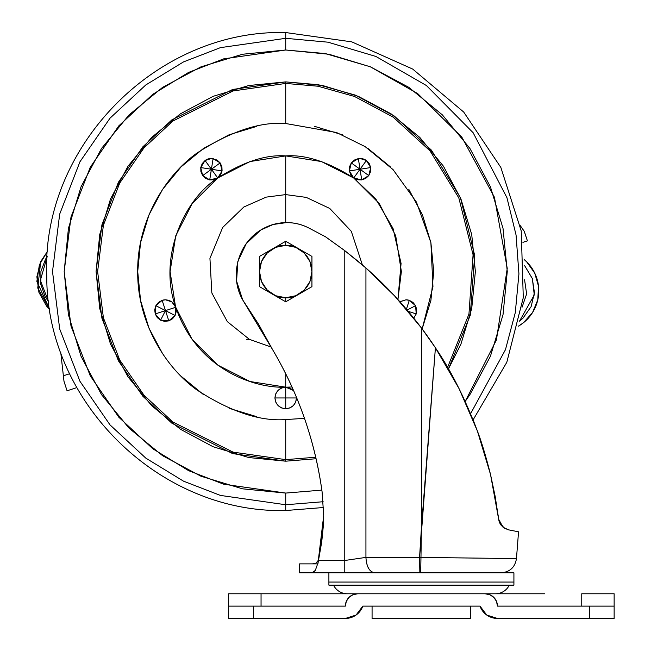 <?xml version="1.0" encoding="UTF-8"?>
<svg xmlns="http://www.w3.org/2000/svg" width="651" height="651" viewBox="0 0 651 651"><rect width="100%" height="100%" fill="white"/><g stroke="black" fill="none" stroke-linecap="round" stroke-linejoin="round"><path stroke-width="0.98" d="M285.724 301.804L311.935 286.668L311.935 256.404L285.724 241.269L285.724 245.337C293.389 244.28 311.569 252.14 311.927 271.532C311.569 290.932 293.389 298.793 285.724 297.735L285.724 301.804L259.513 286.668L259.513 256.404L285.724 241.269L311.935 256.404L311.935 286.668L285.724 301.804L259.513 286.668L285.724 301.804L285.724 297.735L295.749 295.741L304.253 290.061L309.933 281.566L311.927 271.532L309.933 261.507L304.253 253.011L295.749 247.331L285.724 245.337L275.699 247.331L267.195 253.011L261.515 261.507L259.521 271.532L259.513 256.404L259.513 271.54L261.515 281.566L267.195 290.061L275.699 295.741L285.724 297.735C278.058 298.793 259.879 290.932 259.521 271.532C259.879 252.14 278.058 244.28 285.724 245.337L285.724 241.269L298.858 248.853L285.724 241.269L259.513 256.404M285.732 301.795L298.801 294.252M298.858 248.853L311.935 256.404L311.935 271.54M259.513 271.54L259.513 286.668M495.444 593.777A15.421 15.421 0 0 0 509.294 585.143A15.421 15.421 0 0 1 495.444 593.777M333.524 585.143A15.421 15.421 0 0 0 347.365 593.777A15.421 15.421 0 0 1 333.524 585.143M351.719 572.815L513.916 572.815L513.916 585.143L328.893 585.143L513.916 585.143L513.916 582.059L328.893 582.059L328.893 585.143L328.893 582.059L513.916 582.059L513.916 572.815L299.598 572.815L299.598 563.872L299.598 572.815L311.992 572.815L315.312 570.431L317.639 563.872L299.598 563.872L317.639 563.872L315.312 570.431L313.676 572.205L311.992 572.815L344.778 572.815L344.786 250.659L365.935 268.017C385.506 285.081 404.002 305.05 421.409 327.925L421.368 327.868M328.91 582.059L513.916 582.059L328.91 582.059M328.893 572.815L328.893 582.059L328.893 572.815M509.709 530.069L518.546 531.802L516.463 558.591L518.546 531.802L508.537 529.841L504.208 528.099L501.148 525.284L498.658 519.246L500.35 524.128L498.658 519.246L499.073 521.231M323.514 507.511L285.724 510.522L285.724 504.753L323.156 501.726L285.724 504.753L285.724 493.076L321.854 490.113L285.724 493.076L285.724 510.522C159.772 513.672 46.156 402.31 46.782 276.317C40.761 146.947 156.273 29.116 285.724 32.55L285.724 38.319L328.006 42.185L375.92 56.466L426.405 85.525L473.139 132.731L506.942 197.692L516.064 235.035L518.928 273.876L515.291 312.618L505.461 349.677L470.6 413.694L505.461 349.677L515.291 312.618L518.928 273.876L516.064 235.035L506.942 197.692L473.139 132.731L426.405 85.525L375.92 56.466L328.006 42.185L285.724 38.319L285.724 32.55L351.776 41.859L412.685 69.063L463.699 112.037L500.847 167.445L521.239 230.959L523.282 297.637L506.812 362.273L473.122 419.846L477.688 431.833M480.104 438.684L490.382 473.887M260.742 230.047C268.651 225.14 277.261 222.65 286.57 222.593L273.127 224.489L260.742 230.047L246.306 243.531L237.851 261.385L236.59 281.094L242.677 299.883C229.242 276.488 237.648 243.995 260.742 230.047M498.65 519.173L491.456 478.412M403.319 305.588L395.808 297.206M381.877 282.843L365.935 268.017L365.935 557.394L419.561 557.394L435.413 347.789L421.409 327.925A399.893 399.893 0 0 1 435.413 347.789L459.142 388.793L477.395 431.027C481.447 441.508 485.817 455.969 490.504 474.4L495.216 496.656L498.658 519.246L490.504 474.4L477.395 431.027C464.724 397.875 450.736 370.134 435.413 347.789A399.893 399.893 0 0 0 421.409 327.925L421.409 528.042L421.409 327.925L394.482 295.774L365.935 268.017L365.935 557.394L344.786 560.478L344.786 250.659L325.402 236.72L309.754 228.493C302.528 224.554 294.797 222.593 286.57 222.593C294.789 222.634 302.512 224.603 309.754 228.493L325.402 236.72L344.786 250.659L365.935 268.017M397.924 299.525L401.073 263.395L393.025 228.428L375.936 199.19L353.696 177.983L360.036 169.252L358.351 158.592L351.304 162.905L360.036 169.252L349.375 170.936L353.696 177.983L361.728 179.912L360.036 169.252L353.696 177.983C328.047 161.806 305.392 154.442 285.724 155.898L285.724 222.593L285.724 194.6L306.247 197.391L329.748 208.45L351.296 231.3L362.371 264.908L351.296 231.3L329.748 208.45L306.247 197.391L285.724 194.6L285.724 155.898L321.456 161.554L353.696 177.983L350.832 174.891L349.375 170.936L360.036 169.252L361.728 179.912L368.767 175.591L360.036 169.252L370.696 167.559L366.383 160.52L360.036 169.252L366.383 160.52L360.036 158.462L358.351 158.592L360.036 158.462A10.79 10.79 0 0 1 366.383 160.52L369.239 163.613L370.696 167.559L370.533 171.766L368.767 175.591L365.675 178.455L361.728 179.912L357.521 179.749L353.696 177.983L379.281 203.568L395.702 235.8L401.366 271.532L397.924 299.525L401.366 271.622M344.094 250.13L325.874 237.045M242.677 299.883L258.593 324.271L272.671 349.774C285.553 371.566 296.156 394.416 304.473 418.316C312.789 442.224 318.665 466.718 322.082 491.798L323.702 515.6L322.082 491.798C315.06 441.175 298.589 393.831 272.671 349.774L242.677 299.883L272.671 349.774C298.589 393.831 315.06 441.175 322.082 491.798L323.702 515.592L323.482 524.364L321.74 541.811L317.891 563.872L323.702 515.6L318.966 556.157L323.506 523.957M491.391 478.151L498.243 515.999M500.904 524.958L504.208 528.099L508.537 529.841L503.028 527.229L498.658 519.246M317.891 563.872L318.176 560.503L315.881 563.196L312.358 563.872L315.873 563.196L318.176 560.503L315.881 563.196L312.651 563.864M291.99 387.003L285.724 387.174C279.214 387.858 275.617 391.454 274.934 397.964L285.724 397.964L285.724 387.174L289.858 387.996L293.585 390.567L285.724 387.174L285.724 408.763C292.234 408.071 295.831 404.474 296.514 397.964L285.724 397.964L296.514 397.964L296.506 397.403L295.692 402.098L293.357 405.597L289.858 407.941L293.357 405.597M323.653 511.483L323.685 513.118M499.13 521.427L504.061 528.002M503.882 527.88L500.35 524.128M501.14 525.276L498.666 519.319L499.968 523.445M499.976 523.469L501.164 525.308M435.527 347.951L447.571 367.392L468.948 314.116L473.082 254.801L458.825 197.92L430.018 150.861L393.204 117.156L354.51 96.462L318.03 86.225L285.724 83.434L285.724 123.519L336.469 132.487L365.113 146.613L393.066 169.618L416.469 202.152L430.889 242.611L432.956 286.757L422.157 328.934L430.897 300.412L433.737 271.532L430.897 242.66L422.475 214.895L408.795 189.303M421.376 327.884L394.644 295.953M394.335 295.619L371.046 272.59L362.591 265.103M358.563 261.686L344.786 250.659M454.723 380.233L435.454 347.846M318.176 560.478L344.786 560.478L318.176 560.478M325.402 236.72L309.754 228.493C302.512 224.603 294.789 222.634 286.57 222.593L273.127 224.489M435.413 347.789L421.409 528.042L420.969 557.419L516.463 558.591L420.969 557.419L421.409 528.042L419.561 557.394L420.969 557.419L420.676 572.815L420.969 557.419L419.561 557.394L419.854 572.815L419.561 557.394L365.935 557.394C366.464 566.752 369.402 571.887 374.74 572.815L344.778 572.815L344.786 560.478L365.935 557.394C366.497 566.687 369.434 571.83 374.74 572.815M328.893 582.059L335.94 582.059L328.893 582.059M513.908 582.059L335.94 582.059L513.908 582.059M318.176 560.503L318.03 561.829M372.071 618.45L470.746 618.45L470.746 606.114L470.746 618.45L372.071 618.45L372.071 606.114L372.071 618.45M253.345 606.114L345.364 606.114L228.672 606.114L253.345 606.114L253.345 618.45L253.345 606.114M350.336 593.777L485.117 593.777A12.336 12.336 0 0 1 497.445 606.114L614.137 606.114L589.464 606.114L589.464 618.45L614.137 618.45L614.137 606.114L614.137 618.45L589.464 618.45L589.464 606.114L497.445 606.114L496.51 601.394L493.832 597.39L489.837 594.721L485.117 593.777L492.473 593.777M544.773 593.777L228.672 593.777L228.672 618.45L228.672 593.777L298.036 593.777M581.758 593.777L614.137 593.777L614.137 606.114L614.137 593.777L581.758 593.777L581.758 606.114L581.758 593.777M497.437 618.45L486.753 615.057L479.999 606.114L486.753 615.057L497.437 618.45L589.464 618.45L497.437 618.45A18.505 18.505 0 0 1 479.999 606.114L362.819 606.114L479.999 606.114M228.672 618.45L345.372 618.45L356.056 615.057L362.819 606.114A18.505 18.505 0 0 1 345.372 618.45L228.672 618.45M357.692 593.777L352.972 594.721L348.977 597.39L346.299 601.394L345.364 606.114A12.336 12.336 0 0 1 357.692 593.777M379.663 606.114L362.819 606.114M493.271 596.861A12.336 12.336 0 0 0 485.215 593.777M261.051 593.777L261.051 606.114L261.051 593.777M168.796 320.878L160.594 320.227L168.812 320.87L165.484 310.608L160.577 320.219L165.484 310.608L175.095 315.507L175.746 307.272L165.484 310.608L175.746 307.272C174.102 302.731 170.676 300.241 165.484 299.81L162.148 300.339L165.484 299.81L171.823 301.877L165.484 299.81A10.79 10.79 0 0 0 162.148 300.339L165.484 310.608L155.866 305.701L155.215 313.937L165.484 310.608L155.215 313.937L160.577 320.219L157.273 317.615L160.577 320.219L164.638 321.366L168.812 320.87L175.095 315.507L165.484 310.608L168.812 320.87L172.491 318.811L175.095 315.507L176.242 311.455L170.082 271.532L175.746 235.8L192.167 203.568L175.746 235.8M175.754 307.288L175.103 315.491M217.735 177.992L209.736 179.912M202.681 175.591L211.412 169.252L200.752 167.559L202.681 175.591L209.72 179.912L217.751 177.983L211.412 169.252L209.72 179.912L211.412 169.252L217.751 177.983L222.072 170.936L211.412 169.252L222.072 170.936L220.144 162.905L211.412 169.252L213.097 158.592L211.412 158.462L217.052 160.048L220.144 162.905L221.901 166.729L222.072 170.936L220.616 174.891L217.751 177.983L213.927 179.749L209.72 179.912L205.773 178.455L202.681 175.591L200.915 171.766L200.752 167.559L211.412 169.252L205.065 160.52L211.412 169.252L202.681 175.591M405.964 299.81L399.624 301.877L405.964 299.81A10.79 10.79 0 0 1 409.3 300.339L412.978 302.398L415.582 305.701L416.73 309.762L416.233 313.937L408.234 311.341L416.233 313.937L413.751 318.079L416.233 313.937L415.582 305.701L407.119 310.022L415.582 305.701L409.3 300.339L406.419 309.201L409.3 300.339L405.964 299.81L399.877 301.69M160.561 320.211L155.223 313.961L154.718 309.762L155.866 305.701L158.47 302.398L162.148 300.339L155.866 305.701L165.484 310.608L162.148 300.339M175.086 315.523L168.837 320.862M211.412 158.462L205.065 160.52L200.752 167.559L202.209 163.613L205.065 160.52A10.79 10.79 0 0 1 213.097 158.592L211.412 169.252L220.144 162.905L213.097 158.592M358.351 158.592L360.036 169.252L351.304 162.905L349.375 170.936L349.546 166.729L351.304 162.905L354.396 160.048L358.351 158.592A10.79 10.79 0 0 1 360.036 158.462M285.805 155.898L321.456 161.554M321.529 161.578L353.631 177.935M353.729 178.008L379.232 203.503M379.321 203.625L395.702 235.8M395.727 235.874L401.366 271.459M281.59 407.941L285.724 408.763L281.59 407.941L278.091 405.597L275.755 402.098L274.934 397.964L275.755 393.839L278.091 390.331L281.59 387.996L285.724 387.174L285.724 373.772L285.724 387.174L291.998 387.003M304.489 418.357L285.724 419.553L285.724 459.639L315.735 457.23L285.724 459.639L285.724 461.185L316.077 458.735L285.724 461.185L248.723 457.539L213.146 446.749L180.36 429.221L151.626 405.638L128.035 376.896L110.515 344.11L99.725 308.533L96.079 271.532L99.725 234.539L110.515 198.962L128.035 166.176L151.626 137.434L180.36 113.852L213.146 96.324L248.723 85.533L285.724 81.888L285.724 83.434L318.03 86.225L354.51 96.462L393.204 117.156L430.018 150.861L458.825 197.92L473.082 254.801L468.948 314.116L447.571 367.392M448.458 368.922L470.266 315.247L474.677 255.363L460.46 197.831L431.467 150.186L394.311 116.049L355.218 95.079L318.355 84.72L285.724 81.888L322.725 85.533L358.302 96.324L391.088 113.852L419.822 137.434L443.412 166.176L460.932 198.962L471.723 234.539L475.368 271.532L471.723 308.533L460.932 344.11L448.458 368.922L460.932 344.11M285.724 49.997L325.37 53.569L370.256 66.76L417.641 93.549L461.819 137.101L494.443 197.269L507.243 268.383L496.428 339.985L465.205 401.407L469.924 394.62L490.398 356.317L503.011 314.759L507.267 271.532L503.011 228.314L490.398 186.756L469.924 148.452L442.379 114.885L408.804 87.332L370.5 66.858L328.942 54.253L285.724 49.997L285.724 38.319L285.724 49.997L242.506 54.253L200.947 66.858L162.644 87.332L129.069 114.885L101.523 148.452L81.049 186.756L68.436 228.314L64.18 271.532L68.436 314.759L81.049 356.317L101.523 394.62L129.069 428.187L162.644 455.741L200.947 476.215L242.506 488.82L285.724 493.076L223.692 484.214L188.644 470.673L152.798 448.767L118.807 417.21L90.245 375.79L71 326.07L64.18 271.532L71 217.003L90.245 167.283L118.807 125.863L152.798 94.305L188.644 72.399L223.692 58.859L285.724 49.997M285.724 408.763L289.858 407.941L285.724 408.763L285.724 397.964L274.934 397.964C275.617 404.474 279.214 408.071 285.724 408.763M390.388 166.876L367.961 148.461M342.369 134.79L314.604 126.359M256.844 126.359L229.079 134.79L203.486 148.461L181.059 166.876L162.652 189.303L148.973 214.895L140.551 242.66L137.711 271.532L140.551 300.412L148.973 328.177L162.652 353.77M181.059 376.197L203.486 394.604M229.079 408.283L256.844 416.705M157.273 317.615L155.215 313.937M171.823 301.877L175.746 307.272C197.627 370.761 256.063 388.582 285.724 387.174L289.858 387.996L293.585 390.567M296.506 397.411L296.514 397.964M285.724 387.174L249.992 381.51L217.751 365.089L192.167 339.505L175.746 307.272C157.981 258.073 183.468 199.881 217.751 177.983L249.992 161.554L285.724 155.898C266.056 154.442 243.401 161.806 217.751 177.983L192.167 203.568M416.233 313.937L413.759 318.079M285.724 504.753L220.42 495.419L183.525 481.17L145.791 458.109L110.011 424.883L79.943 381.283L59.68 328.942L52.511 271.532L59.68 214.13L79.943 161.79L110.011 118.189L145.791 84.964L183.525 61.902L220.42 47.645L285.724 38.319L220.42 47.645L183.525 61.902L145.791 84.964L110.011 118.189L79.943 161.79L59.68 214.13L52.511 271.532L59.68 328.942L79.943 381.283L110.011 424.883L145.791 458.109L183.525 481.17L220.42 495.419L285.724 504.753M285.724 461.185L285.724 459.639L233.058 452.12L172.865 422.019L144.001 395.222L119.751 360.052L103.403 317.834L97.617 271.532L103.403 225.23L119.751 183.012L144.001 147.85L172.865 121.053L233.058 90.953L285.724 83.434L285.724 81.888L232.627 89.472L171.937 119.817L142.838 146.833L118.392 182.288L101.914 224.855L96.079 271.532L101.914 318.217L118.392 360.784L142.838 396.231L171.937 423.256L232.627 453.592L285.724 461.185M285.724 459.639L285.724 419.553C259.993 421.531 230.397 411.66 196.911 389.949C165.126 367.237 137.117 321.781 137.711 271.532C137.117 221.291 165.126 175.835 196.911 153.123C230.397 131.412 259.993 121.542 285.724 123.519L285.724 83.434L233.058 90.953L172.865 121.053L144.001 147.85L119.751 183.012L103.403 225.23L97.617 271.532L103.403 317.834L119.751 360.052L144.001 395.222L172.865 422.019L233.058 452.12L285.724 459.639M271.304 347.105L249.406 339.358L227.362 321.659L211.835 292.958L209.931 258.349L222.666 227.468L243.848 207.002L266.21 197.123L285.724 194.6L266.21 197.123L243.848 207.002L222.666 227.468L209.931 258.349L211.835 292.958L227.362 321.659L249.406 339.358L271.304 347.105M285.724 493.076L242.506 488.82M471.723 308.533L475.368 271.532M471.723 234.539L460.932 198.962M391.088 113.852L358.302 96.324L322.725 85.533M213.146 96.324L180.36 113.852M99.725 308.533L110.515 344.11M180.36 429.221L213.146 446.749M370.696 167.559L360.036 169.252L368.767 175.591L370.696 167.559M521.06 226.735L524.242 231.333L521.06 226.735L520.507 226.914L521.06 226.735L520.271 225.669L524.218 231.3M60.706 352.045L63.375 375.782L69.69 373.723L63.375 375.782L63.985 381.258L60.706 352.045M63.985 381.258L67.061 390.795L76.826 387.614L67.061 390.795L64.01 381.413M524.34 231.504L527.408 240.886L522.916 242.343L527.408 240.886L524.242 231.333M524.568 279.767L526.643 293.951L522.012 307.337L526.643 293.951L524.568 279.767M49.777 309.518L36.863 281.452L39.377 264.794L47.604 251.172L40.736 261.523L37.742 288.027L49.777 309.518L46.571 306.1L38.922 292.364L36.879 276.773L40.736 261.523M518.375 326.208L523.445 322.741L532.551 312.529L537.775 299.875L538.515 286.204L534.699 273.062L526.74 261.922L524.421 259.773A40.81 40.81 0 0 1 518.375 326.2A40.81 40.81 0 0 0 525.577 260.799M246.639 339.667L249.553 339.431M47.206 256.616L40.362 280.386L48.662 301.82L45.114 296.604L40.81 284.373L40.932 271.41L45.48 259.269L47.206 256.608M519.49 321.203L534.276 294.944L532.38 278.693L524.641 265.673L532.298 278.457L534.438 292.649L531.135 306.605L522.859 318.331L519.49 321.212M526.74 261.922L524.421 259.773M516.463 558.591C515.022 567.314 509.896 572.058 501.091 572.815"/></g></svg>
